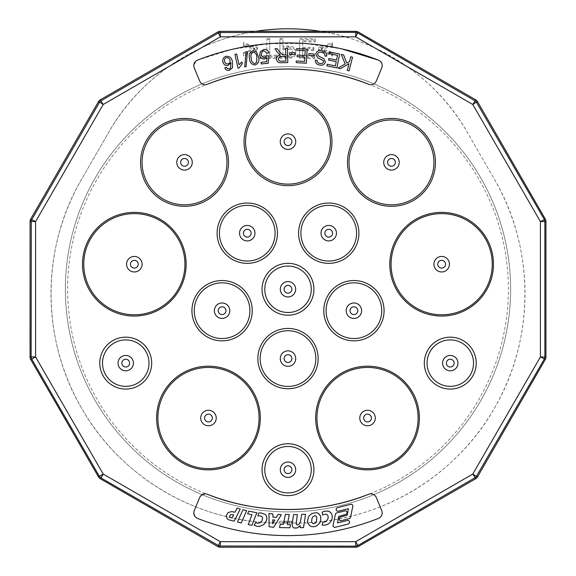 <?xml version="1.0" encoding="UTF-8"?>
<svg xmlns="http://www.w3.org/2000/svg" width="576" height="576" viewBox="0 0 576 576"><rect width="100%" height="100%" fill="white"/><g stroke="black" fill="none" stroke-linecap="round" stroke-linejoin="round"><path stroke-width="0.43" stroke-dasharray="2.88 2.16" d="M239.069 67.918L237.982 68.155L234.979 54.36L236.664 53.986L239.004 64.742L241.934 61.978L242.294 63.605L239.069 67.918M244.692 66.931L246.096 51.826L247.471 51.581L246.06 66.679L244.692 66.931M259.646 54.922L260.424 51.502L263.938 49.421C266.537 49.241 268.178 50.4 268.862 52.891L267.062 53.222L264.089 50.839C262.166 51.314 261.295 52.56 261.461 54.576C261.72 56.542 262.829 57.506 264.787 57.463L267.214 55.836L268.855 55.886L268.229 63.252L261.23 63.958L261.058 62.309L266.681 61.74L267.048 57.881L264.485 59.033C261.706 59.047 260.093 57.679 259.646 54.922M289.505 54.396L289.534 52.654L294.869 52.747L294.84 54.49L289.505 54.396M296.698 48.571L307.174 49.19L306.338 63.23L296.186 62.633L296.287 60.97L304.582 61.466L304.841 57.168L297.072 56.707L297.166 55.058L304.934 55.519L305.215 50.738L296.597 50.227L296.698 48.571M308.736 55.303L308.909 53.568L314.215 54.101L314.042 55.836L308.736 55.303M317.606 57.758L315.713 54.014C316.598 51.293 318.521 50.141 321.466 50.566C324.914 50.947 326.671 52.805 326.743 56.138L324.979 56.045C324.857 53.798 323.633 52.531 321.314 52.243C319.45 51.862 318.182 52.488 317.513 54.115L318.874 56.318L323.827 58.608L325.375 61.927C324.533 64.49 322.711 65.542 319.91 65.074C316.901 64.714 315.346 63.072 315.259 60.156L317.052 60.278C317.117 62.179 318.125 63.23 320.069 63.439C321.775 63.835 322.949 63.288 323.575 61.798L323.208 60.487L317.606 57.758M232.423 61.675L232.495 67.788L229.486 70.25C227.268 70.747 225.684 69.962 224.734 67.896L226.361 67.32L227.369 68.58L229.226 68.854L230.508 68.033L230.94 62.762L228.118 65.448C225.475 65.815 223.747 64.706 222.934 62.114C222.314 59.285 223.322 57.362 225.958 56.34C229.572 56.074 231.725 57.852 232.423 61.675M249.516 58.543C248.53 54.72 249.696 52.128 253.001 50.767L256.378 51.746L258.588 57.204C259.574 61.027 258.408 63.619 255.096 64.98C251.539 64.627 249.682 62.482 249.516 58.543M283.565 54.806L285.732 54.749L285.566 48.485L287.438 48.434L287.806 62.554L281.542 62.719C278.59 63.043 276.876 61.805 276.415 58.997C276.61 56.671 277.898 55.354 280.296 55.051L277.553 52.538L274.99 48.758L277.344 48.701L279.288 51.588L282.521 54.77L283.565 54.806M337.5 55.303L328.99 53.626L329.314 51.984L339.653 54.029L336.91 67.896L326.887 65.909L327.211 64.274L335.405 65.894L336.24 61.646L328.572 60.134L328.896 58.507L336.564 60.026L337.5 55.303M350.734 56.772L352.534 57.233L349.063 70.87L347.256 70.409L348.984 63.648L340.488 68.681L338.04 68.054L345.168 63.994L341.266 54.36L343.649 54.965L346.745 63.101L349.531 61.502L350.734 56.772M194.234 67.853L193.759 65.448M193.788 64.915L197.496 60.163L232.02 49.378L268.366 43.718L305.374 43.546L341.798 48.881M207.281 84.312C203.875 85.334 201.355 84.269 199.721 81.101M378.504 60.163C381.78 61.798 382.867 64.361 381.766 67.853L376.279 81.101C374.645 84.269 372.125 85.334 368.719 84.312M285.775 56.369L281.758 56.477C279.799 56.333 278.662 57.154 278.345 58.946C278.654 60.566 279.684 61.308 281.426 61.157L285.898 61.042L285.775 56.369M256.831 57.463C256.86 54.562 255.65 52.798 253.21 52.171C251.057 53.482 250.409 55.519 251.273 58.284C251.244 61.193 252.454 62.95 254.909 63.562L256.644 62.287L256.831 57.463M229.99 60.228C229.435 58.356 228.226 57.514 226.346 57.701C224.698 58.457 224.122 59.738 224.618 61.553C225.115 63.36 226.26 64.13 228.067 63.886C229.738 63.23 230.378 62.006 229.99 60.228M288 511.891A222.624 222.624 0 0 0 480.802 177.955A222.624 222.624 0 0 0 95.198 177.955A222.624 222.624 0 0 0 288 511.891A222.624 222.624 0 0 1 95.198 177.955A222.624 222.624 0 0 1 480.802 177.955A222.624 222.624 0 0 1 288 511.891M381.766 510.689C382.853 514.174 381.773 516.737 378.504 518.378C322.488 541.231 253.512 541.231 197.496 518.378L194.774 516.269M193.759 513.108L194.234 510.689L199.721 497.441L201.053 495.432M204.754 493.805L207.281 494.23M368.719 494.23C372.125 493.214 374.645 494.287 376.279 497.441M231.048 514.534L230.054 515.254L229.687 516.506L230.076 517.313L231.984 518.026L233.633 514.951L231.048 514.534M272.722 523.836L274.81 520.056L272.815 519.761L272.722 523.836M314.366 523.649L315.49 522.979L316.44 521.402L316.958 518.947L316.728 517.14L316.051 516.089L314.914 515.657L312.754 516.845L311.875 518.796L311.666 521.201L312.055 522.727L312.984 523.584L314.366 523.649M240.235 509.076L237.11 508.082L235.008 512.194L231.602 511.603L228.118 512.575L226.224 515.657L226.98 518.53L228.47 519.754L234.18 521.172L240.235 509.076M241.229 522.986L246.658 510.66L242.971 509.695L237.478 521.993L241.229 522.986M247.644 513.778L251.964 514.706L248.256 524.549L251.892 525.348L256.838 512.762L248.731 511.135M257.35 526.385L262.037 525.686L265.572 522.648L266.918 517.932L266.45 516.053L265.327 514.498L263.614 513.475L258.509 513.036L257.904 515.93L260.316 515.909L261.799 516.514L262.613 517.694L262.62 519.235L261.972 520.949L259.524 523.03L257.566 523.246L255.658 522.569L254.117 525.211L257.35 526.385M272.902 517.154L272.851 513.943L268.985 513.446L269.114 526.738L273.65 527.299L281.311 514.742L278.165 514.332L276.358 517.363L272.902 517.154M290.549 524.664L287.345 524.513L289.246 514.555L285.401 514.397L283.356 524.354L280.267 524.455L279.533 527.566L289.93 527.782L290.549 524.664M296.186 528.206L298.807 527.105L300.233 525.614L300.197 527.645L303.53 527.638L305.539 514.325L301.73 514.346L300.463 521.561L299.621 523.498L298.541 524.671L297.36 524.981L296.503 524.585L296.179 523.31L297.367 514.606L293.558 514.634L292.154 523.966L292.327 525.924L293.069 527.306L294.271 528.048L296.186 528.206M314.302 526.694L318.492 524.599L319.925 522.77L320.746 520.56L320.976 518.234L319.838 514.627L318.391 513.331L316.462 512.676L311.861 513.454L308.815 516.262L307.901 518.321L307.534 520.87L308.75 524.794L311.846 526.658L314.302 526.694M325.591 525.103L329.854 522.77L331.38 520.668L332.143 518.429L332.23 515.83L331.596 513.648L330.53 512.143L327.06 510.826L322.171 512.15L322.531 515.052L325.181 514.174L326.606 514.375L327.6 515.124L328.133 516.485L327.535 520.034L326.347 521.33L324.648 522.086L322.747 522.079L322.207 525.11L325.591 525.103M334.606 527.429L348.473 523.973L349.416 523.015L349.006 520.855L347.882 520.358L337.464 522.922L338.746 516.406L346.082 514.325L346.896 513.504L347.076 512.338L346.529 511.301L345.456 510.768L336.492 512.957L335.52 513.821L333.007 525.528L333.432 526.745L334.606 527.429M349.603 518.551L350.417 517.73L352.901 505.843L352.339 504.72L351.259 504.187L337.313 507.672L336.341 508.471L336.096 509.717L336.715 510.84L337.831 511.308L348.451 508.687L347.227 515.189L340.481 517.061L339.379 517.788L338.99 518.99L339.53 520.236L340.668 520.783L349.603 518.551M286.805 523.022L291.154 523.022L285.077 523.022L286.805 523.022L286.805 521.244L288.115 521.244L288.115 523.022M282.931 55.051L282.931 48.305L282.931 55.051L290.498 54.871L292.795 51.739L292.795 52.769C292.55 50.342 290.981 49.198 288.086 49.32L288.086 48.29C290.981 48.168 292.55 49.32 292.795 51.739M282.931 48.305L288 48.29M288.115 521.244L289.332 521.244L289.332 523.022M289.332 521.244L291.154 521.244L291.154 523.022M291.154 521.244L285.077 521.244L285.077 523.022M285.077 521.244L286.805 521.244M288.036 55.037L288.036 56.066L290.498 55.901L290.498 54.871M290.498 55.901L292.795 52.769M288.036 56.066A233.208 233.208 0 0 0 288 56.066L282.931 56.081M282.931 49.334L288 49.32M291.91 521.244L279.626 521.244L291.91 521.244L291.91 523.022L293.94 523.022L293.94 521.244M243.475 53.618L254.707 49.363L243.475 46.116L243.475 42.667L257.45 47.383L257.45 50.105L243.475 56.038L243.475 52.589L243.475 56.038M243.475 46.116L243.475 43.697L257.45 48.413L257.45 50.105M259.913 56.534L259.913 58.709L276.631 58.306L276.631 56.138L269.777 56.261L269.777 39.636L266.767 39.701L266.767 56.333L259.913 56.534L259.913 55.505L266.767 55.303L266.767 56.333M315.266 42.034L315.266 41.004L302.659 40.709L302.659 47.21L313.891 47.477L313.891 50.674L313.891 48.506L302.659 48.24L302.659 41.738L315.266 42.034L315.266 39.866L299.642 39.521L299.642 58.313L299.642 39.521M313.891 50.674L302.659 50.407L302.659 56.189L314.712 56.491L314.712 58.666L299.642 58.313M321.293 48.334L332.525 45.086L332.525 46.116L332.525 43.697L318.55 48.413L318.55 50.105L332.525 56.038L332.525 53.618L321.293 49.363L321.293 48.334L332.525 52.589L332.525 53.618M332.525 46.116L321.293 49.363M288.166 46.123L288.166 47.153L282.931 47.167L282.931 39.463L279.914 39.485L279.914 58.27L290.938 58.061C294.084 57.47 295.704 55.735 295.812 52.87L295.812 51.84C295.351 47.837 292.802 45.929 288.166 46.123A243.144 243.144 0 0 0 288 46.123L282.931 46.138L282.931 39.463M288.166 47.153C292.802 46.958 295.351 48.859 295.812 52.87M289.534 521.244L289.534 523.022L280.289 523.022A229.306 229.306 0 0 1 279.626 523.022L279.626 521.244M286.697 521.244L286.697 523.022M284.321 521.244L284.321 523.022L291.91 523.022M284.321 523.022L282.29 523.022L282.29 521.244M282.29 523.022L279.626 523.022M289.534 523.022L296.604 523.022L296.604 521.244M296.604 523.022A229.306 229.306 0 0 1 295.711 523.022L280.289 523.022L295.711 523.022C376.013 523.771 454.694 478.39 494.287 408.391C535.01 339.271 535.234 248.558 494.294 179.071L467.302 132.322A207.043 207.043 0 0 0 320.335 31.342M293.94 523.022L295.711 523.022A229.306 229.306 0 0 0 494.294 179.071L467.302 132.322C431.906 69.509 360.749 28.087 288 28.8C215.251 28.087 144.094 69.509 108.698 132.322L81.706 179.071A229.306 229.306 0 0 0 280.289 523.022C199.642 523.735 121.19 478.188 81.698 408.355C40.867 339.077 40.91 248.242 81.706 179.071L108.698 132.322A207.043 207.043 0 0 1 255.665 31.342M254.707 49.363L254.707 48.334L243.475 52.589M243.475 45.086L254.707 48.334M243.475 43.697L243.475 42.667M257.45 47.383L257.45 48.413M257.45 49.075L243.475 55.008M259.913 58.709L259.913 57.679L276.631 57.283L276.631 55.116L269.777 55.231L269.777 56.261M276.631 55.116L276.631 56.138M276.631 57.283L276.631 58.306M259.913 57.679L259.913 55.505M266.767 55.303L266.767 39.701M266.767 38.671L269.777 38.606L269.777 39.636M269.777 55.231L269.777 38.606M279.914 58.27L279.914 57.24L287.77 57.204L287.77 58.234M279.914 57.24L279.914 39.485M279.914 38.455L282.931 38.434M282.931 46.138L282.931 47.167M302.659 40.709L302.659 41.738M302.659 47.21L302.659 48.24M313.891 47.477L313.891 48.506M313.891 49.644L302.659 49.385L302.659 50.407M314.712 58.666L314.712 55.462L302.659 55.166L302.659 49.385M302.659 55.166L302.659 56.189M314.712 55.462L314.712 56.491M314.712 57.636L299.642 57.283M315.266 41.004L315.266 38.837L299.642 38.498M315.266 38.837L315.266 39.866M318.55 50.105L318.55 49.075L332.525 55.008L332.525 52.589M332.525 55.008L332.525 56.038M318.55 49.075L318.55 48.413M332.525 45.086L332.525 42.667L318.55 47.383M332.525 42.667L332.525 43.697M287.77 57.204L290.938 57.031L290.938 58.061M290.938 57.031C294.084 56.441 295.704 54.713 295.812 51.84M288 68.875A220.399 220.399 0 0 0 67.601 289.267A220.399 220.399 0 0 0 288 509.666A220.399 220.399 0 0 0 508.399 289.267A220.399 220.399 0 0 0 288 68.875"/><path stroke-width="0.86" d="M193.759 65.448L193.788 64.915M199.721 81.101L194.234 67.853C193.133 64.361 194.22 61.798 197.496 60.163A246.334 246.334 0 0 1 378.504 60.163L378.504 60.163C381.78 61.798 382.867 64.361 381.766 67.853L376.279 81.101C374.645 84.269 372.125 85.334 368.719 84.312C318.737 63.986 257.263 63.986 207.281 84.312C203.875 85.334 201.355 84.269 199.721 81.101L194.234 67.853M341.798 48.881L378.504 60.163M350.734 56.772L352.534 57.233L349.063 70.87L347.256 70.409L348.984 63.648L340.488 68.681L338.04 68.054L345.168 63.994L341.266 54.36L343.649 54.965L346.745 63.101L349.531 61.502L350.734 56.772M337.5 55.303L328.99 53.626L329.314 51.984L339.653 54.029L336.91 67.896L326.887 65.909L327.211 64.274L335.405 65.894L336.24 61.646L328.572 60.134L328.896 58.507L336.564 60.026L337.5 55.303M283.565 54.806L285.732 54.749L285.566 48.485L287.438 48.434L287.806 62.554L281.542 62.719C278.59 63.043 276.876 61.805 276.415 58.997C276.61 56.671 277.898 55.354 280.296 55.051L277.553 52.538L274.99 48.758L277.344 48.701L279.288 51.588L282.521 54.77L283.565 54.806M249.516 58.543C248.53 54.72 249.696 52.128 253.001 50.767L256.378 51.746L258.588 57.204C259.574 61.027 258.408 63.619 255.096 64.98C251.539 64.627 249.682 62.482 249.516 58.543M232.423 61.675L232.495 67.788L229.486 70.25C227.268 70.747 225.684 69.962 224.734 67.896L226.361 67.32L227.369 68.58L229.226 68.854L230.508 68.033L230.94 62.762L228.118 65.448C225.475 65.815 223.747 64.706 222.934 62.114C222.314 59.285 223.322 57.362 225.958 56.34C229.572 56.074 231.725 57.852 232.423 61.675M317.606 57.758L315.713 54.014C316.598 51.293 318.521 50.141 321.466 50.566C324.914 50.947 326.671 52.805 326.743 56.138L324.979 56.045C324.857 53.798 323.633 52.531 321.314 52.243C319.45 51.862 318.182 52.488 317.513 54.115L318.874 56.318L323.827 58.608L325.375 61.927C324.533 64.49 322.711 65.542 319.91 65.074C316.901 64.714 315.346 63.072 315.259 60.156L317.052 60.278C317.117 62.179 318.125 63.23 320.069 63.439C321.775 63.835 322.949 63.288 323.575 61.798L323.208 60.487L317.606 57.758M308.736 55.303L308.909 53.568L314.215 54.101L314.042 55.836L308.736 55.303M296.698 48.571L307.174 49.19L306.338 63.23L296.186 62.633L296.287 60.97L304.582 61.466L304.841 57.168L297.072 56.707L297.166 55.058L304.934 55.519L305.215 50.738L296.597 50.227L296.698 48.571M289.505 54.396L289.534 52.654L294.869 52.747L294.84 54.49L289.505 54.396M259.646 54.922L260.424 51.502L263.938 49.421C266.537 49.241 268.178 50.4 268.862 52.891L267.062 53.222L264.089 50.839C262.166 51.314 261.295 52.56 261.461 54.576C261.72 56.542 262.829 57.506 264.787 57.463L267.214 55.836L268.855 55.886L268.229 63.252L261.23 63.958L261.058 62.309L266.681 61.74L267.048 57.881L264.485 59.033C261.706 59.047 260.093 57.679 259.646 54.922M244.692 66.931L246.096 51.826L247.471 51.581L246.06 66.679L244.692 66.931M239.069 67.918L237.982 68.155L234.979 54.36L236.664 53.986L239.004 64.742L241.934 61.978L242.294 63.605L239.069 67.918M285.775 56.369L281.758 56.477C279.799 56.333 278.662 57.154 278.345 58.946C278.654 60.566 279.684 61.308 281.426 61.157L285.898 61.042L285.775 56.369M256.831 57.463C256.86 54.562 255.65 52.798 253.21 52.171C251.057 53.482 250.409 55.519 251.273 58.284C251.244 61.193 252.454 62.95 254.909 63.562L256.644 62.287L256.831 57.463M229.99 60.228C229.435 58.356 228.226 57.514 226.346 57.701C224.698 58.457 224.122 59.738 224.618 61.553C225.115 63.36 226.26 64.13 228.067 63.886C229.738 63.23 230.378 62.006 229.99 60.228M368.719 84.312A220.284 220.284 0 0 0 207.281 84.312M355.918 547.2A4.457 4.45 -105 0 0 358.142 546.602L357.862 545.551L475.934 477.209L544.284 359.136L544.874 356.911L544.874 221.63L544.284 219.406L475.934 101.333L357.862 32.99L355.637 32.393L219.211 32.544L100.066 101.333L31.277 220.478L31.126 356.911L30.067 357.192A4.457 4.45 -15 0 0 30.665 359.417L98.59 477.058A4.457 4.45 -45 0 0 100.217 478.685L100.987 477.914L219.211 545.998L355.637 546.149L357.862 545.551L355.637 541.699L355.918 547.2L220.082 547.2L220.363 541.699L217.858 546.602A4.457 4.45 -75 0 0 220.082 547.2M358.142 546.602L475.783 478.685A4.457 4.45 -135 0 0 477.41 477.058L545.335 359.417A4.457 4.45 -165 0 0 545.933 357.192L545.933 221.35A4.457 4.45 165 0 0 545.335 219.125L477.41 101.484A4.457 4.45 135 0 0 475.783 99.857L358.142 31.939A4.457 4.45 105 0 0 355.918 31.342L220.082 31.342A4.457 4.45 75 0 0 217.858 31.939L100.217 99.857A4.457 4.45 45 0 0 98.59 101.484L30.665 219.125A4.457 4.45 15 0 0 30.067 221.35L30.067 357.192M217.858 546.602L100.217 478.685M378.504 518.378A246.334 246.334 0 0 1 197.496 518.378C194.227 516.737 193.147 514.174 194.234 510.689L199.721 497.441C201.355 494.287 203.875 493.214 207.281 494.23A220.284 220.284 0 0 0 368.719 494.23C372.125 493.214 374.645 494.287 376.279 497.441L381.766 510.689C382.853 514.174 381.773 516.737 378.504 518.378M194.774 516.269L193.759 513.108M201.053 495.432L204.754 493.805M207.281 494.23C257.263 514.555 318.737 514.555 368.719 494.23M376.279 497.441L381.766 510.689M230.076 517.313L231.984 518.026L233.633 514.951L231.048 514.534L230.054 515.254L229.687 516.506L230.076 517.313M272.815 519.761L272.722 523.836L274.81 520.056L272.815 519.761M312.754 516.845L311.875 518.796L311.666 521.201L312.055 522.727L312.984 523.584L314.366 523.649L315.49 522.979L316.44 521.402L316.728 517.14L316.051 516.089L314.914 515.657L312.754 516.845M237.11 508.082L235.008 512.194L231.602 511.603L228.118 512.575L226.224 515.657L226.98 518.53L228.47 519.754L234.18 521.172L240.235 509.076L237.11 508.082M246.658 510.66L242.971 509.695L237.478 521.993L241.229 522.986L246.658 510.66M256.838 512.762L248.731 511.135L247.644 513.778L251.964 514.706L248.256 524.549L251.892 525.348L256.838 512.762M259.56 526.37L263.988 524.47L266.587 520.387L266.918 517.932L266.45 516.053L265.327 514.498L261.158 512.935L258.509 513.036L257.904 515.93L260.316 515.909L261.799 516.514L262.613 517.694L261.972 520.949L259.524 523.03L257.566 523.246L255.658 522.569L254.117 525.211L257.35 526.385L259.56 526.37M278.165 514.332L276.358 517.363L272.902 517.154L272.851 513.943L268.985 513.446L269.114 526.738L273.65 527.299L281.311 514.742L278.165 514.332M287.345 524.513L289.246 514.555L285.401 514.397L283.356 524.354L280.267 524.455L279.533 527.566L289.93 527.782L290.549 524.664L287.345 524.513M297.158 527.962L300.233 525.614L300.197 527.645L303.53 527.638L305.539 514.325L301.73 514.346L300.463 521.561L299.621 523.498L298.541 524.671L297.36 524.981L296.503 524.585L296.179 523.31L297.367 514.606L293.558 514.634L292.154 523.966L292.327 525.924L293.069 527.306L294.271 528.048L297.158 527.962M307.534 520.87L307.872 523.166L310.075 525.974L311.846 526.658L314.302 526.694L316.771 525.859L319.925 522.77L320.746 520.56L320.652 516.175L318.391 513.331L316.462 512.676L311.861 513.454L308.815 516.262L307.534 520.87M327.845 524.246L329.854 522.77L331.38 520.668L332.143 518.429L332.23 515.83L331.596 513.648L329.018 511.207L324.619 511.142L322.171 512.15L322.531 515.052L325.181 514.174L326.606 514.375L327.6 515.124L328.133 516.485L328.126 518.378L326.347 521.33L324.648 522.086L322.747 522.079L322.207 525.11L325.591 525.103L327.845 524.246M348.473 523.973L349.416 523.015L349.553 521.906L349.006 520.855L347.882 520.358L337.464 522.922L338.746 516.406L346.082 514.325L346.896 513.504L347.076 512.338L346.529 511.301L345.456 510.768L336.492 512.957L335.52 513.821L333.007 525.528L333.432 526.745L334.606 527.429L348.473 523.973M349.603 518.551L350.417 517.73L352.901 505.843L352.339 504.72L351.259 504.187L337.313 507.672L336.341 508.471L336.096 509.717L336.715 510.84L337.831 511.308L348.451 508.687L347.227 515.189L340.481 517.061L339.379 517.788L338.99 518.99L339.53 520.236L340.668 520.783L349.603 518.551M248.731 511.135L247.644 513.778M320.335 31.342A207.043 207.043 0 0 0 255.665 31.342M387.59 162.367A3.881 3.881 0 0 0 391.478 166.248A3.881 3.881 0 0 0 395.359 162.367A3.881 3.881 0 0 0 388.332 160.085A3.881 3.881 0 0 0 387.59 162.367M437.774 264.211A3.881 3.881 0 0 0 441.662 268.092A3.881 3.881 0 0 0 445.543 264.211A3.881 3.881 0 0 0 438.516 261.929A3.881 3.881 0 0 0 437.774 264.211M446.371 363.125A3.888 3.888 0 0 0 450.266 367.02A3.888 3.888 0 0 0 454.154 363.125A3.888 3.888 0 0 0 447.12 360.842A3.888 3.888 0 0 0 446.371 363.125M363.65 418.025A3.881 3.881 0 0 0 367.531 421.906A3.881 3.881 0 0 0 371.412 418.025A3.881 3.881 0 0 0 364.392 415.742A3.881 3.881 0 0 0 363.65 418.025M284.112 469.685A3.888 3.888 0 0 0 288 473.58A3.888 3.888 0 0 0 291.888 469.685A3.888 3.888 0 0 0 284.854 467.402A3.888 3.888 0 0 0 284.112 469.685M204.588 418.025A3.881 3.881 0 0 0 208.469 421.906A3.881 3.881 0 0 0 212.35 418.025A3.881 3.881 0 0 0 205.33 415.742A3.881 3.881 0 0 0 204.588 418.025M121.846 363.125A3.888 3.888 0 0 0 125.734 367.02A3.888 3.888 0 0 0 129.629 363.125A3.888 3.888 0 0 0 122.587 360.842A3.888 3.888 0 0 0 121.846 363.125M130.457 264.211A3.881 3.881 0 0 0 134.338 268.092A3.881 3.881 0 0 0 138.226 264.211A3.881 3.881 0 0 0 131.198 261.929A3.881 3.881 0 0 0 130.457 264.211M180.641 162.367A3.881 3.881 0 0 0 184.522 166.248A3.881 3.881 0 0 0 188.41 162.367A3.881 3.881 0 0 0 181.382 160.085A3.881 3.881 0 0 0 180.641 162.367M284.119 141.674A3.881 3.881 0 0 0 288 145.555A3.881 3.881 0 0 0 291.881 141.674A3.881 3.881 0 0 0 284.861 139.392A3.881 3.881 0 0 0 284.119 141.674M243.374 233.194A3.888 3.888 0 0 0 247.262 237.082A3.888 3.888 0 0 0 251.143 233.194A3.888 3.888 0 0 0 244.116 230.911A3.888 3.888 0 0 0 243.374 233.194M218.196 310.687A3.888 3.888 0 0 0 222.084 314.575A3.888 3.888 0 0 0 225.965 310.687A3.888 3.888 0 0 0 218.938 308.405A3.888 3.888 0 0 0 218.196 310.687M284.112 289.267A3.888 3.888 0 0 0 288 293.162A3.888 3.888 0 0 0 291.888 289.267A3.888 3.888 0 0 0 284.854 286.985A3.888 3.888 0 0 0 284.112 289.267M284.112 358.582A3.888 3.888 0 0 0 288 362.47A3.888 3.888 0 0 0 291.888 358.582A3.888 3.888 0 0 0 284.854 356.299A3.888 3.888 0 0 0 284.112 358.582M350.035 310.687A3.888 3.888 0 0 0 353.916 314.575A3.888 3.888 0 0 0 357.804 310.687A3.888 3.888 0 0 0 350.777 308.405A3.888 3.888 0 0 0 350.035 310.687M324.857 233.194A3.888 3.888 0 0 0 328.738 237.082A3.888 3.888 0 0 0 332.626 233.194A3.888 3.888 0 0 0 325.598 230.911A3.888 3.888 0 0 0 324.857 233.194M383.724 162.367A7.754 7.754 0 0 0 391.478 170.114A7.754 7.754 0 0 0 393.869 154.987A7.754 7.754 0 0 0 383.724 162.367M433.901 264.211A7.754 7.754 0 0 0 441.662 271.966A7.754 7.754 0 0 0 444.053 256.831A7.754 7.754 0 0 0 433.901 264.211M442.57 363.125A7.697 7.697 0 0 0 450.266 370.822A7.697 7.697 0 0 0 452.642 355.81A7.697 7.697 0 0 0 442.57 363.125M359.777 418.025A7.754 7.754 0 0 0 367.531 425.779A7.754 7.754 0 0 0 369.929 410.645A7.754 7.754 0 0 0 359.777 418.025M280.303 469.685A7.697 7.697 0 0 0 288 477.382A7.697 7.697 0 0 0 290.376 462.37A7.697 7.697 0 0 0 280.303 469.685M200.714 418.025A7.754 7.754 0 0 0 208.469 425.779A7.754 7.754 0 0 0 210.866 410.645A7.754 7.754 0 0 0 200.714 418.025M118.037 363.125A7.697 7.697 0 0 0 125.734 370.822A7.697 7.697 0 0 0 128.117 355.81A7.697 7.697 0 0 0 118.037 363.125M126.583 264.211A7.754 7.754 0 0 0 134.338 271.966A7.754 7.754 0 0 0 136.735 256.831A7.754 7.754 0 0 0 126.583 264.211M176.774 162.367A7.754 7.754 0 0 0 184.522 170.114A7.754 7.754 0 0 0 186.919 154.987A7.754 7.754 0 0 0 176.774 162.367M280.246 141.674A7.754 7.754 0 0 0 288 149.429A7.754 7.754 0 0 0 290.398 134.302A7.754 7.754 0 0 0 280.246 141.674M239.537 233.194A7.726 7.726 0 0 0 247.262 240.919A7.726 7.726 0 0 0 249.646 225.85A7.726 7.726 0 0 0 239.537 233.194M214.358 310.687A7.726 7.726 0 0 0 222.084 318.413A7.726 7.726 0 0 0 224.467 303.343A7.726 7.726 0 0 0 214.358 310.687M280.303 289.267A7.697 7.697 0 0 0 288 296.964A7.697 7.697 0 0 0 290.376 281.952A7.697 7.697 0 0 0 280.303 289.267M280.274 358.582A7.726 7.726 0 0 0 288 366.307A7.726 7.726 0 0 0 290.39 351.238A7.726 7.726 0 0 0 280.274 358.582M346.19 310.687A7.726 7.726 0 0 0 353.916 318.413A7.726 7.726 0 0 0 356.306 303.343A7.726 7.726 0 0 0 346.19 310.687M321.012 233.194A7.726 7.726 0 0 0 328.738 240.919A7.726 7.726 0 0 0 331.128 225.85A7.726 7.726 0 0 0 321.012 233.194M98.59 477.058L99.36 476.287L100.987 477.914L103.212 474.062L99.36 476.287L31.716 359.136L30.665 359.417M31.277 358.063L31.716 359.136L35.575 356.911L31.126 356.911L31.277 358.063M30.665 219.125L35.575 221.63L30.067 221.35M100.217 99.857L103.212 104.479L98.59 101.484M220.082 31.342L220.363 36.842L217.858 31.939M358.142 31.939L355.637 36.842L355.918 31.342M477.41 101.484L472.788 104.479L475.783 99.857M545.933 221.35L540.425 221.63L545.335 219.125M545.335 359.417L540.425 356.911L545.933 357.192M475.783 478.685L472.788 474.062L477.41 477.058M349.027 162.367A42.451 42.451 0 0 0 391.478 204.811A42.451 42.451 0 0 0 433.922 162.367A42.451 42.451 0 0 0 349.963 153.511A42.451 42.451 0 0 0 349.027 162.367M391.075 264.211A50.58 50.58 0 0 0 441.662 314.791A50.58 50.58 0 0 0 451.39 214.574A50.58 50.58 0 0 0 391.075 264.211M427.039 363.125A23.22 23.22 0 0 0 450.266 386.352A23.22 23.22 0 0 0 454.694 340.33A23.22 23.22 0 0 0 427.039 363.125M316.951 418.025A50.58 50.58 0 0 0 367.531 468.605A50.58 50.58 0 0 0 377.258 368.388A50.58 50.58 0 0 0 316.951 418.025M264.78 469.685A23.22 23.22 0 0 0 288 492.912A23.22 23.22 0 0 0 292.435 446.89A23.22 23.22 0 0 0 264.78 469.685M157.889 418.025A50.58 50.58 0 0 0 208.469 468.605A50.58 50.58 0 0 0 218.203 368.388A50.58 50.58 0 0 0 157.889 418.025M102.514 363.125A23.22 23.22 0 0 0 125.734 386.352A23.22 23.22 0 0 0 130.169 340.33A23.22 23.22 0 0 0 102.514 363.125M83.758 264.211A50.58 50.58 0 0 0 134.338 314.791A50.58 50.58 0 0 0 144.072 214.574A50.58 50.58 0 0 0 83.758 264.211M142.078 162.367A42.451 42.451 0 0 0 184.522 204.811A42.451 42.451 0 0 0 226.973 162.367A42.451 42.451 0 0 0 143.006 153.511A42.451 42.451 0 0 0 142.078 162.367M245.549 141.674A42.451 42.451 0 0 0 288 184.118A42.451 42.451 0 0 0 330.451 141.674A42.451 42.451 0 0 0 246.485 132.826A42.451 42.451 0 0 0 245.549 141.674M219.413 233.194A27.85 27.85 0 0 0 247.262 261.043A27.85 27.85 0 0 0 255.866 206.712A27.85 27.85 0 0 0 219.413 233.194M194.234 310.687A27.85 27.85 0 0 0 222.084 338.537A27.85 27.85 0 0 0 230.688 284.206A27.85 27.85 0 0 0 194.234 310.687M264.78 289.267A23.22 23.22 0 0 0 288 312.494A23.22 23.22 0 0 0 292.435 266.472A23.22 23.22 0 0 0 264.78 289.267M260.15 358.582A27.85 27.85 0 0 0 288 386.431A27.85 27.85 0 0 0 296.604 332.1A27.85 27.85 0 0 0 260.15 358.582M326.074 310.687A27.85 27.85 0 0 0 353.916 338.537A27.85 27.85 0 0 0 362.527 284.206A27.85 27.85 0 0 0 326.074 310.687M300.895 233.194A27.85 27.85 0 0 0 328.738 261.043A27.85 27.85 0 0 0 337.349 206.712A27.85 27.85 0 0 0 300.895 233.194M347.515 162.367A43.963 43.963 0 0 0 391.478 206.323A43.963 43.963 0 0 0 435.434 162.367A43.963 43.963 0 0 0 348.48 153.202A43.963 43.963 0 0 0 347.515 162.367M389.815 264.211A51.847 51.847 0 0 0 441.662 316.051A51.847 51.847 0 0 0 451.634 213.336A51.847 51.847 0 0 0 389.815 264.211M424.318 363.125A25.949 25.949 0 0 0 450.266 389.074A25.949 25.949 0 0 0 455.213 337.651A25.949 25.949 0 0 0 424.318 363.125M315.684 418.025A51.847 51.847 0 0 0 367.531 469.872A51.847 51.847 0 0 0 377.503 367.15A51.847 51.847 0 0 0 315.684 418.025M262.051 469.685A25.949 25.949 0 0 0 288 495.634A25.949 25.949 0 0 0 292.954 444.218A25.949 25.949 0 0 0 262.051 469.685M156.622 418.025A51.847 51.847 0 0 0 208.469 469.872A51.847 51.847 0 0 0 218.441 367.15A51.847 51.847 0 0 0 156.622 418.025M99.785 363.125A25.949 25.949 0 0 0 125.734 389.074A25.949 25.949 0 0 0 130.687 337.651A25.949 25.949 0 0 0 99.785 363.125M82.498 264.211A51.847 51.847 0 0 0 134.338 316.051A51.847 51.847 0 0 0 144.317 213.336A51.847 51.847 0 0 0 82.498 264.211M140.566 162.367A43.963 43.963 0 0 0 184.522 206.323A43.963 43.963 0 0 0 228.485 162.367A43.963 43.963 0 0 0 141.53 153.202A43.963 43.963 0 0 0 140.566 162.367M244.037 141.674A43.963 43.963 0 0 0 288 185.638A43.963 43.963 0 0 0 331.963 141.674A43.963 43.963 0 0 0 245.002 132.509A43.963 43.963 0 0 0 244.037 141.674M217.109 233.194A30.146 30.146 0 0 0 247.262 263.347A30.146 30.146 0 0 0 256.579 204.523A30.146 30.146 0 0 0 217.109 233.194M191.93 310.687A30.146 30.146 0 0 0 222.084 340.841A30.146 30.146 0 0 0 231.401 282.017A30.146 30.146 0 0 0 191.93 310.687M262.051 289.267A25.949 25.949 0 0 0 288 315.216A25.949 25.949 0 0 0 292.954 263.801A25.949 25.949 0 0 0 262.051 289.267M257.854 358.582A30.146 30.146 0 0 0 288 388.728A30.146 30.146 0 0 0 297.317 329.911A30.146 30.146 0 0 0 257.854 358.582M323.77 310.687A30.146 30.146 0 0 0 353.916 340.841A30.146 30.146 0 0 0 363.233 282.017A30.146 30.146 0 0 0 323.77 310.687M298.591 233.194A30.146 30.146 0 0 0 328.738 263.347A30.146 30.146 0 0 0 338.054 204.523A30.146 30.146 0 0 0 298.591 233.194M355.637 541.699L472.788 474.062L540.425 356.911L540.425 221.63L472.788 104.479L355.637 36.842L220.363 36.842L103.212 104.479L35.575 221.63L35.575 356.911L103.212 474.062L220.363 541.699L355.637 541.699"/></g></svg>
